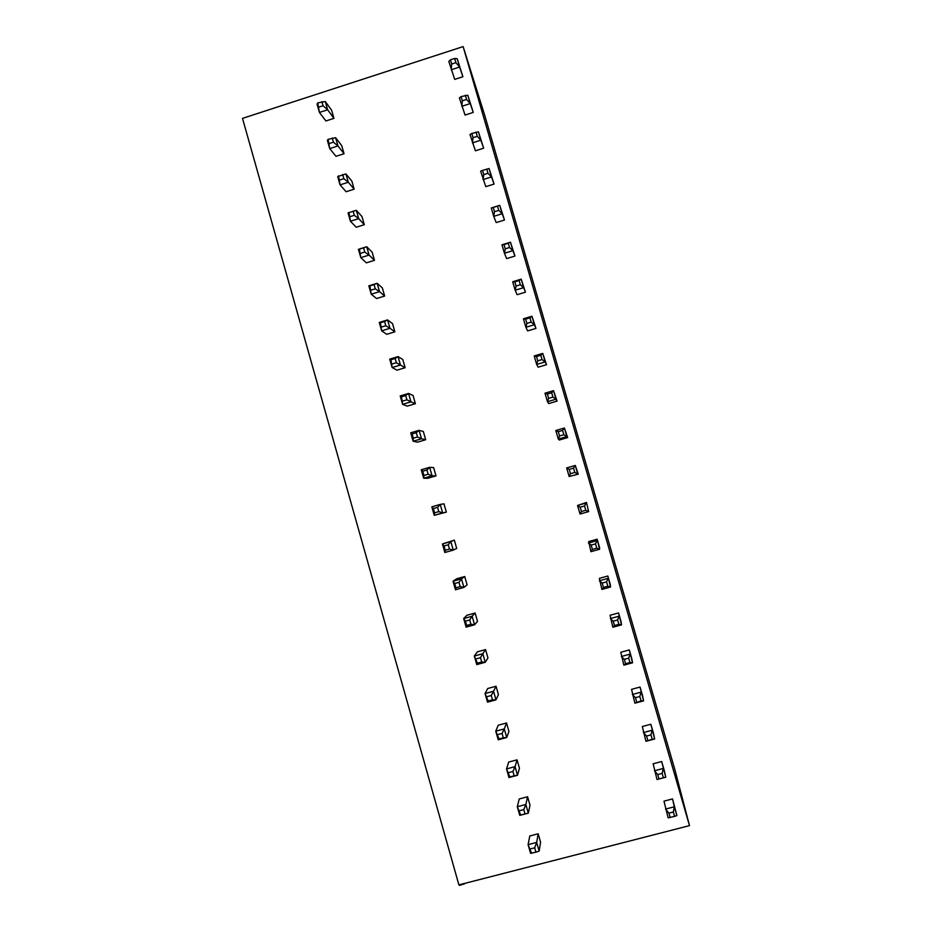 <?xml version="1.0" encoding="UTF-8"?>
<svg xmlns="http://www.w3.org/2000/svg" width="932" height="932" viewBox="0 0 932 932"><rect width="100%" height="100%" fill="white"/><g stroke="black" fill="none" stroke-linecap="round" stroke-linejoin="round"><path stroke-width="1.4" d="M243.101 118.178L248.972 116.267M463.134 46.6L242.506 118.376L458.893 884.887L689.494 825.636L674.838 769.529L484.722 115.37L463.134 46.6L689.494 825.636M459.511 884.724L459.709 885.4L466.105 883.035M317.73 102.916L319.42 112.434L325.92 120.962L333.947 118.376L331.652 110.302L325.291 101.518L317.73 102.916L317.066 104.174L319.42 112.434L327.645 109.778L323.055 105.735L321.866 101.576M450.459 59.846L448.816 61.43L454.7 79.383L462.901 76.739L457.204 58.704L454.676 58.471L450.459 59.846L451.671 64.04L455.899 62.665L454.676 58.471M328.111 139.334L329.73 148.607L335.998 156.308L344.048 153.733L341.741 145.648L335.602 137.691L328.111 139.334L327.377 140.336L329.73 148.607L337.967 145.963L333.446 142.177L332.258 138.006M461.119 96.602L459.394 97.918L465.045 115.055L473.258 112.422L467.806 95.215L461.119 96.602L462.33 100.807L466.571 99.456L465.348 95.239M338.514 175.845L340.063 184.862L346.098 191.736L354.16 189.184L351.853 181.076L345.947 173.946L337.699 176.567L340.063 184.862L348.323 182.253L343.861 178.699L342.673 174.517M471.802 133.462L469.996 134.511L475.402 150.809L483.65 148.2L478.431 131.831L471.802 133.462L473.025 137.68L477.277 136.328L476.054 132.111M348.952 212.438L350.432 221.222L356.222 227.245L364.307 224.717L361.989 216.585L356.327 210.306L348.055 212.904L350.432 221.222L358.703 218.624L354.3 215.315L353.112 211.133M482.52 170.405L480.632 171.185L485.805 186.656L494.053 184.07L489.079 168.529L482.52 170.405L483.743 174.633L487.995 173.294L486.772 169.065M363.573 247.83L359.403 249.135L360.812 257.663L366.369 262.847L374.478 260.331L372.148 252.188L366.719 246.747L358.436 249.322L360.812 257.663L369.107 255.088L364.773 252.036L363.573 247.83L366.719 246.747L369.107 255.088L374.478 260.331M504.492 220.022L502.208 213.731L493.727 216.364L496.22 222.585L504.492 220.022L499.762 205.32L491.292 207.953L493.727 216.364L494.484 211.68L498.76 210.364L497.525 206.123L493.261 207.452L494.484 211.68M374.07 284.621L369.887 285.914L371.227 294.197L376.551 298.531L384.66 296.038L382.33 287.872L377.145 283.281L368.839 285.833L371.227 294.197L379.534 291.646L375.27 288.838L374.07 284.621L377.145 283.281L379.534 291.646L384.66 296.038M514.953 256.055L512.915 250.638L504.422 253.248L506.659 258.595L514.953 256.055L510.468 242.192L501.975 244.813L504.422 253.248L505.26 248.832L509.536 247.516L508.301 243.264L504.026 244.58L505.26 248.832M384.59 321.505L380.396 322.787L381.666 330.825L386.745 334.308L394.877 331.839L392.547 323.649L387.596 319.909L379.277 322.437L381.666 330.825L389.984 328.285L385.79 325.734L384.59 321.505L387.596 319.909L389.984 328.285L394.877 331.839M525.438 292.182L523.656 287.639L515.151 290.225L517.132 294.71L525.438 292.182L521.198 279.169L512.693 281.767L515.151 290.225L516.06 286.066L520.347 284.773L519.112 280.509L514.825 281.814L516.06 286.066M395.133 358.482L390.939 359.752L392.127 367.534L396.974 370.167L405.129 367.721L402.775 359.507L398.069 356.618L389.727 359.135L392.127 367.534L400.469 365.029L396.345 362.723L395.133 358.482L398.069 356.618L400.469 365.029L405.129 367.721M535.947 328.402L534.42 324.732L525.893 327.295L527.629 330.907L535.947 328.402L531.951 316.239L523.435 318.814L525.893 327.295L526.895 323.404L531.182 322.111L529.947 317.835L525.648 319.128L526.895 323.404M405.7 395.564L401.494 396.811L402.612 404.348L407.226 406.119L415.392 403.684L413.039 395.459L408.565 393.432L400.212 395.925L402.612 404.348L410.977 401.855L406.911 399.805L405.7 395.564L408.565 393.432L410.977 401.855L415.392 403.684M546.49 364.703L545.208 361.907L536.669 364.459L538.148 367.185L546.49 364.703L542.739 353.403L534.199 355.954L536.669 364.459L537.741 360.835L542.051 359.554L540.805 355.267L536.506 356.548L537.741 360.835M416.301 432.728L412.084 433.963L413.295 438.215L413.132 441.244L417.501 442.152L425.679 439.741L423.326 431.493L419.097 430.328L410.732 432.798L413.132 441.244L421.509 438.774L417.513 436.98L416.301 432.728L419.097 430.328L421.509 438.774L425.679 439.741M557.056 401.11L556.031 399.187L547.468 401.704L548.692 403.568L557.056 401.11L553.55 390.659L544.999 393.188L547.468 401.704L548.622 398.36L552.932 397.09L551.686 392.791L547.387 394.061L548.622 398.36M426.926 469.984L422.709 471.219L423.92 475.471L423.676 478.233L427.8 478.279L436.001 475.891L433.636 467.619L429.652 467.328L421.264 469.775L423.676 478.233L432.064 475.798L428.149 474.248L426.926 469.984L429.652 467.328L432.064 475.798L436.001 475.891M567.646 437.597L566.877 436.56L558.303 439.054L559.27 440.032L567.646 437.597L564.396 428.009L555.822 430.514L558.303 439.054L559.538 435.978L563.86 434.72L562.602 430.421L558.291 431.679L559.538 435.978M437.586 507.334L433.345 508.557L434.568 512.833L434.242 515.314L446.346 512.122L443.97 503.828L440.23 504.41L431.831 506.833L434.242 515.314L442.653 512.903L438.797 511.61L437.586 507.334L440.23 504.41L442.653 512.903L446.346 512.122M578.259 474.167L569.149 476.508L578.259 474.167L575.265 465.452L566.668 467.934L569.149 476.508L570.477 473.701L574.799 472.454L573.553 468.132L569.219 469.378L570.477 473.701M454.338 540.141L450.843 541.585L453.267 550.101L456.703 548.447L454.338 540.141L442.42 543.997L444.844 552.501L453.267 550.101L449.48 549.065L448.257 544.777L450.843 541.585L442.42 543.997L444.016 545.989L445.24 550.276L449.48 549.065M580.042 514.045L588.651 511.598L586.473 502.453L577.549 505.459L580.042 514.045L581.44 511.517L585.785 510.282L584.527 505.948L580.182 507.183L581.44 511.517M464.719 576.524L461.48 578.865L463.915 587.393L467.107 584.853L464.719 576.524L456.482 578.854L453.034 581.242L455.468 589.77L463.915 587.393L460.198 586.624L458.963 582.325L461.48 578.865L453.034 581.242L454.711 583.525L455.934 587.812L460.198 586.624M590.946 551.674L599.591 549.251L599.579 547.597L597.132 539.185L588.709 541.562L590.946 551.674L592.437 549.426L596.783 548.202L595.525 543.857L591.179 545.08L592.437 549.426M475.134 613.011L472.14 616.227L474.574 624.778L477.522 621.364L475.134 613.011L466.874 615.306L463.67 618.58L466.117 627.131L474.574 624.778L470.928 624.265L469.705 619.955L472.14 616.227L463.67 618.58L465.441 621.143L466.664 625.454L470.928 624.265M601.886 589.408L610.542 587.009L610.274 584.446L607.827 576.011L599.381 578.364L601.886 589.408L603.458 587.428L607.815 586.216L606.557 581.871L602.2 583.082L603.458 587.428M485.572 649.581L482.823 653.693L485.269 662.268L487.96 657.945L485.572 649.581L477.3 651.864L474.341 656.023L476.788 664.598L485.269 662.268L481.693 662.011L480.458 657.689L482.823 653.693L474.341 656.023L477.417 663.188L481.693 662.011M612.86 627.236L621.528 624.859L620.992 621.388L618.545 612.941L610.076 615.271L612.86 627.236L614.503 625.535L618.871 624.335L617.613 619.978L613.244 621.178L614.503 625.535M496.045 686.243L493.541 691.241L495.987 699.839L498.434 694.631L496.045 686.243L487.739 688.503L485.036 693.559L487.494 702.146L495.987 699.839L492.48 699.85L491.246 695.517L493.541 691.241L485.036 693.559L488.205 701.015L492.48 699.85M623.858 665.157L632.548 662.803L631.745 658.423L629.286 649.953L620.805 652.26L623.858 665.157L625.593 663.735L629.962 662.547L628.692 658.178L624.323 659.367L625.593 663.735M506.53 722.987L504.282 728.894L506.74 737.515L508.93 731.41L506.53 722.987L498.212 725.224L495.766 731.189L498.224 739.798L506.74 737.515L503.303 737.783L502.068 733.449L504.282 728.894L495.766 731.189L499.016 738.936L503.303 737.783M634.878 703.182L643.593 700.852L642.521 695.552L640.051 687.059L631.558 689.342L634.878 703.182L641.076 700.864L639.806 696.484L635.426 697.66L636.696 702.041M517.05 759.836L515.047 766.64L517.516 775.284L519.45 768.271L517.05 759.836L508.709 762.05L506.519 768.912L508.977 777.544L517.516 775.284L514.149 775.82L512.915 771.475L515.047 766.64L506.519 768.912L509.851 776.962L514.149 775.82M645.934 741.301L654.66 738.994L653.32 732.773L650.851 724.257L642.334 726.517L645.934 741.301L652.225 739.274L650.955 734.882L646.552 736.047L647.833 740.439M527.594 796.767L525.846 804.479L528.316 813.147L530.005 805.225L527.594 796.767L519.24 798.957L517.295 806.728L519.765 815.384L528.316 813.147L525.031 813.951L523.784 809.593L525.846 804.479L517.295 806.728L520.72 815.081L525.031 813.951M657.013 779.513L665.763 777.23L664.155 770.088L661.673 761.549L653.146 763.786L657.013 779.513L663.398 777.789L662.128 773.385L657.724 774.539L658.994 778.942M535.923 852.174L539.15 851.102L540.572 842.272L538.16 833.791L529.795 835.969L528.095 844.637L530.576 853.316L535.923 852.174L534.677 847.805L536.669 842.423L528.095 844.637L531.613 853.293M673.323 811.982L674.337 806.797L676.888 815.57L672.531 798.934L663.98 801.147L668.116 817.83L674.605 816.397L673.323 811.982L668.908 813.123L670.19 817.539M333.947 118.376L327.645 109.778L325.291 101.518M318.919 107.075L323.055 105.735M451.671 64.04L451.228 69.76L459.627 67.046L457.204 58.704M462.901 76.739L459.627 67.046L455.899 62.665M344.048 153.733L337.967 145.963L335.602 137.691M329.299 143.505L333.446 142.177M462.33 100.807L461.818 106.283L470.229 103.58L467.806 95.215M473.258 112.422L470.229 103.58L466.571 99.456M354.16 189.184L348.323 182.253L345.947 173.946M339.702 180.016L343.861 178.699M473.025 137.68L472.431 142.887L480.865 140.208L478.431 131.831M483.65 148.2L480.865 140.208L477.277 136.328M364.307 224.717L358.703 218.624L356.327 210.306M350.141 216.632L354.3 215.315M483.743 174.633L483.067 179.573L491.513 176.929L489.079 168.529M494.053 184.07L491.513 176.929L487.995 173.294M360.602 253.329L364.773 252.036M359.403 249.135L358.436 249.322M497.525 206.123L499.762 205.32L502.208 213.731L498.76 210.364M493.261 207.452L491.292 207.953M371.087 290.12L375.27 288.838M369.887 285.914L368.839 285.833M508.301 243.264L510.468 242.192L512.915 250.638L509.536 247.516M504.026 244.58L501.975 244.813M381.596 327.004L385.79 325.734M380.396 322.787L379.277 322.437M519.112 280.509L521.198 279.169L523.656 287.639L520.347 284.773M514.825 281.814L512.693 281.767M392.139 363.981L396.345 362.723M390.939 359.752L389.727 359.135M529.947 317.835L531.951 316.239L534.42 324.732L531.182 322.111M525.648 319.128L523.435 318.814M402.706 401.051L406.911 399.805M401.494 396.811L400.212 395.925M540.805 355.267L542.739 353.403L545.208 361.907L542.051 359.554M536.506 356.548L534.199 355.954M413.295 438.215L417.513 436.98M412.084 433.963L410.732 432.798M551.686 392.791L553.55 390.659L556.031 399.187L552.932 397.09M547.387 394.061L544.999 393.188M423.92 475.471L428.149 474.248M422.709 471.219L421.264 469.775M562.602 430.421L564.396 428.009L566.877 436.56L563.86 434.72M558.291 431.679L555.822 430.514M434.568 512.833L438.797 511.61M433.345 508.557L431.831 506.833M573.553 468.132L575.265 465.452L577.758 474.027L574.799 472.454M569.219 469.378L566.668 467.934M444.844 552.501L445.24 550.276M448.257 544.777L444.016 545.989M584.527 505.948L586.158 503L577.549 505.459L580.182 507.183M585.785 510.282L588.651 511.598L586.473 502.453M455.468 589.77L455.934 587.812M458.963 582.325L454.711 583.525M595.525 543.857L597.086 540.63L588.453 543.065L591.179 545.08M596.783 548.202L599.591 549.251L597.132 539.185M466.117 627.131L466.664 625.454M469.705 619.955L465.441 621.143M606.557 581.871L608.037 578.364L599.393 580.776L602.2 583.082M607.815 586.216L610.542 587.009L607.827 576.011M476.788 664.598L477.417 663.188M480.458 657.689L476.194 658.866M617.613 619.978L619.011 616.192L610.343 618.58L613.244 621.178M618.871 624.335L621.528 624.859L618.545 612.941M487.494 702.146L488.205 701.015M491.246 695.517L486.97 696.682M628.692 658.178L630.02 654.124L621.341 656.489L624.323 659.367M629.962 662.547L632.548 662.803L629.286 649.953M498.224 739.798L499.016 738.936M502.068 733.449L497.781 734.602M639.806 696.484L641.065 692.15L632.35 694.48L635.426 697.66M641.076 700.864L643.593 700.852L640.051 687.059M508.977 777.544L509.851 776.962M512.915 771.475L508.616 772.605M650.955 734.882L652.12 730.269L643.395 732.575L646.552 736.047M652.225 739.274L654.66 738.994L650.851 724.257M519.765 815.384L520.72 815.081M523.784 809.593L519.473 810.712M662.128 773.385L663.223 768.481L654.474 770.776L657.724 774.539M663.398 777.789L665.763 777.23L661.673 761.549M539.15 851.102L536.669 842.423L538.16 833.791M534.677 847.805L530.366 848.924M676.888 815.57L674.605 816.397M668.908 813.123L665.576 809.069L674.337 806.797L672.531 798.934M463.833 884.34L463.635 883.664"/></g></svg>
